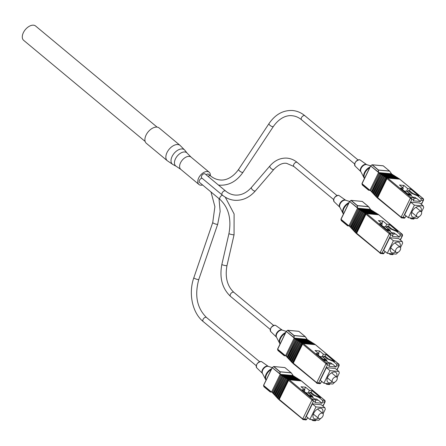 <?xml version="1.0" encoding="UTF-8"?>
<svg xmlns="http://www.w3.org/2000/svg" width="446" height="446" viewBox="0 0 446 446"><rect width="100%" height="100%" fill="white"/><g stroke="black" fill="none" stroke-linecap="round" stroke-linejoin="round"><path stroke-width="0.67" d="M210.339 175.702A7.989 4.772 129.8 0 0 209.185 172.206A7.989 4.772 129.8 0 0 207.407 171.509A7.989 4.772 129.8 0 0 199.485 176.544A7.989 4.772 129.8 0 0 198.961 184.493A7.989 4.772 129.8 0 0 200.733 185.19A7.989 4.772 129.8 0 0 202.607 184.99M180.106 145.413L159.155 127.974A9.99 5.965 129.8 0 0 156.936 127.099A9.99 5.965 129.8 0 0 147.029 133.387A9.99 5.965 129.8 0 0 146.372 143.328L167.328 160.766A9.99 5.965 129.8 0 1 167.98 150.826A9.99 5.965 129.8 0 1 177.887 144.537A9.99 5.965 129.8 0 1 180.106 145.413L184.861 150.263A9.372 5.597 129.8 0 0 182.297 148.947A9.372 5.597 129.8 0 0 172.702 155.331A9.372 5.597 129.8 0 0 172.964 164.557L167.328 160.766M208.126 176.449A2.62 1.567 129.8 0 1 209.982 175.663A2.62 1.567 129.8 0 1 210.568 175.891L208.594 174.252A2.62 1.567 129.8 0 0 208.009 174.024A2.62 1.567 129.8 0 0 206.152 174.81M202.021 178.194A2.62 1.567 129.8 0 0 199.613 180.017A2.62 1.567 129.8 0 0 199.552 182.447L220.073 199.529C228.625 207.58 231.58 218.93 228.949 233.576L221.852 264.478C219.315 277.841 222.208 288.478 230.532 296.395L270.276 329.471M222.264 195.036A2.62 1.567 129.8 0 1 222.431 192.432A2.62 1.567 129.8 0 1 225.035 190.776A2.62 1.567 129.8 0 1 225.615 191.011L205.093 173.929A2.62 1.567 129.8 0 0 204.513 173.7A2.62 1.567 129.8 0 0 201.91 175.35A2.62 1.567 129.8 0 0 201.737 177.96L222.264 195.036C225.949 198.085 230.036 199.836 234.529 200.282C242.473 200.8 249.453 197.639 255.48 190.793L273.916 169.329C278.588 164.641 282.836 162.651 286.661 163.364L293.892 166.486L333.636 199.563M157.081 127.116L35.585 26.002A9.321 5.569 129.8 0 0 33.517 25.188A9.321 5.569 129.8 0 0 24.274 31.058A9.321 5.569 129.8 0 0 23.66 40.335L145.156 141.443M321.321 404.751L312.378 403.87L306.274 416.441M280.913 374.88L272.283 392.586L280.913 374.88L293.797 376.067L294.494 376.502L281.61 375.543L273.008 393.177L278.46 399.231L279.28 399.415L302.717 418.917L306.72 419.296A1.31 0.97 95.3 0 1 305.789 419.931L302.879 419.513L304.668 419.106L313.427 401.149L288.584 380.338L279.28 399.415M283.177 376.524L282.485 375.855L295.363 377.043L296.06 377.478L283.177 376.524L274.351 394.621M284.743 377.5L284.052 376.837L296.936 378.024L297.633 378.459L284.743 377.5L275.689 396.059M286.31 378.481L285.618 377.812L298.502 379L299.199 379.435L286.31 378.481L277.033 397.503M288.584 380.338L288.629 379.78L287.882 379.457L278.371 398.947M287.882 379.457L287.185 379.022L277.78 398.306M285.613 378.046L276.436 396.862M284.046 377.065L275.093 395.418M282.48 376.089L273.755 393.98M293.044 375.381L292.749 374.952L293.1 375.538L280.149 374.339L271.558 391.962L270.309 391.995L272.227 392.173L270.125 391.878L271.48 391.956M309.808 392.318L311.157 392.441L312.033 390.646L320.518 397.704L319.169 397.581L313.042 395.005L309.808 392.318L309.24 393.489M315.534 400.006L318.422 400.274L321.979 403.234L322.581 401.997A1.31 0.97 -84.7 0 0 322.319 400.201L324.805 400.436L301.373 380.934L289.298 379.814L312.73 399.315L313.427 401.149L315.478 401.339L314.876 402.576L321.979 403.234M319.169 397.581L322.319 400.201M309.647 395.909L312.066 396.923L310.717 396.801L302.232 389.737L304.908 389.988L301.033 386.76L305.477 387.167L309.357 390.395L312.033 390.646M309.357 390.395L308.102 392.965M305.477 387.167L304.495 389.642M304.908 389.988L304.222 391.393M302.879 419.513A0.658 0.39 -50.2 0 1 302.717 418.917L312.022 399.839A0.658 0.39 -50.2 0 1 312.73 399.315L315.216 399.544L312.066 396.923M315.216 399.544A1.31 0.97 95.3 0 1 315.478 401.339M308.337 418.153L307.322 418.064L306.72 419.296M311.492 419.591L312.468 420.405A1.31 0.97 -84.7 0 0 312.897 420.589A1.31 0.97 -84.7 0 0 313.822 419.954L313.889 419.814M293.067 375.448L291.188 372.878L280.133 371.853L280.116 374.25L280.645 374.869M287.185 379.022L300.069 379.981L300.766 380.416L288.138 379.384M280.116 374.25L279.915 371.813L273.654 366.601L272.367 367.498M300.989 380.572L301.095 380.906M271.558 391.962L272.222 392.134M299.417 379.591L299.528 379.931M297.844 378.615L297.939 378.949M296.278 377.639L296.373 377.974M294.711 376.658L294.806 376.993M293.1 375.538L293.239 376.017M282.485 375.855L273.565 393.578M282.212 375.85L281.861 375.471M284.052 376.837L274.903 395.022M283.779 376.825L283.427 376.446M285.618 377.812L276.247 396.466M285.345 377.801L284.994 377.422M287.185 378.799L277.579 397.927M286.923 378.76L286.572 378.403M288.495 379.736L278.917 399.371M272.478 392.775L273.052 393.394M288.629 379.78L289.298 379.814M273.822 394.219L274.413 394.861M275.16 395.663L275.734 396.282M276.503 397.107L277.077 397.726M277.841 398.546L278.416 399.164M279.447 400.017L278.967 399.588L279.447 400.017M313.822 419.954L315.874 420.143L314.954 420.634M316.247 420.032L315.333 420.812L312.897 420.589M315.941 420.004L315.662 420.115M322.781 405.972L325.173 401.74L323.01 406.161M322.581 401.997L324.627 402.186L324.805 400.436A0.658 0.39 -50.2 0 1 324.95 400.491L324.95 400.491A0.658 0.39 -50.2 0 1 325.045 400.787M291.216 372.856L284.866 367.571L273.811 366.545L280.071 371.758L291.127 372.778L292.749 374.952M292.894 375.131L291.182 372.806L284.922 367.593L273.727 366.512L272.211 367.576L263.541 385.344L272.238 367.649M263.82 386.498L270.198 391.95M263.553 385.394L263.898 386.727L270.125 391.883M320.518 397.704L314.391 395.128L311.157 392.441M313.042 395.005L314.391 395.128M322.882 416.129A3.278 1.957 -50.2 0 1 318.595 418.443A3.278 1.957 -50.2 0 1 318.5 415.722A3.278 1.957 -50.2 0 1 322.787 413.403A3.278 1.957 -50.2 0 1 322.882 416.129M322.525 413.18A6.328 3.78 129.8 0 0 321.99 408.776A6.328 3.78 129.8 0 0 313.716 413.247A6.328 3.78 129.8 0 0 313.895 418.499A6.328 3.78 129.8 0 0 318.327 418.225M313.153 397.826L312.562 396.254L309.886 396.009M312.562 396.254L308.247 392.664M323.094 413.788L325.307 409.255L324.889 407.722L315.997 406.903L312.373 403.881M324.889 407.722L321.243 404.689M315.997 406.903L309.881 419.441L306.251 416.425M309.881 419.441L318.773 420.266L320.891 418.303M318.065 400.24L316.688 399.098L314.424 398.886M305.867 392.759L308.376 392.993L311.659 395.725L311.453 396.154M311.659 395.725L309.15 395.49M335.336 368.513L326.394 367.627L320.261 380.198L323.896 383.203L332.788 384.028L334.907 382.06M294.934 338.642L286.299 356.343L294.934 338.642L307.812 339.83L308.509 340.265L295.626 339.306L287.107 357.213L292.476 362.994L293.301 363.172L316.732 382.674L320.735 383.058A1.31 0.97 95.3 0 1 319.804 383.688L316.894 383.276L318.689 382.869L327.448 364.912L302.605 344.095L293.301 363.172M297.192 340.281L296.501 339.618L309.385 340.805L310.082 341.24L297.192 340.281L288.367 358.378M298.759 341.262L298.067 340.593L310.951 341.781L311.648 342.216L298.759 341.262L289.71 359.822M300.331 342.238L299.634 341.575L312.518 342.762L313.215 343.197L300.331 342.238L291.048 361.266M302.605 344.095L302.644 343.543L301.897 343.219L292.392 362.709M301.897 343.219L301.201 342.784L291.796 362.068M299.634 341.803L290.452 360.624M298.062 340.828L289.114 359.181M296.495 339.846L287.77 357.737M307.06 339.144L306.764 338.715L307.121 339.3L294.17 338.101L285.574 355.718L284.331 355.752L286.243 355.93L284.141 355.64L277.914 350.484L284.214 355.713M323.829 356.075L325.173 356.203L326.048 354.408L334.533 361.466L333.184 361.344L327.057 358.768L323.829 356.075L323.255 357.246M329.555 363.769L332.443 364.036L335.994 366.991L336.596 365.759A1.31 0.97 -84.7 0 0 336.34 363.964L338.821 364.192L315.389 344.691L303.313 343.576L326.745 363.077L327.448 364.912L329.494 365.101L328.892 366.333L335.994 366.991M333.184 361.344L336.34 363.964M323.662 359.666L326.082 360.686L324.733 360.558L316.247 353.5L318.929 353.745L315.049 350.517L319.492 350.93L323.372 354.157L326.048 354.408M323.372 354.157L322.118 356.728M319.492 350.93L318.516 353.405M318.929 353.745L318.238 355.155M316.894 383.276A0.658 0.39 -50.2 0 1 316.732 382.674L326.037 363.596A0.658 0.39 -50.2 0 1 326.745 363.077L329.232 363.306L326.082 360.686M329.232 363.306A1.31 0.97 95.3 0 1 329.494 365.101M322.352 381.915L321.337 381.821L320.735 383.058M325.513 383.354L326.483 384.162A1.31 0.97 -84.7 0 0 326.912 384.346A1.31 0.97 -84.7 0 0 327.843 383.716L327.91 383.577M307.082 339.205L305.209 336.635L294.154 335.615L294.131 338.007L294.661 338.631M301.201 342.784L314.084 343.738L314.781 344.173L302.159 343.141M294.131 338.007L293.931 335.57L287.67 330.363L286.382 331.255M277.836 350.261L284.141 355.64L285.496 355.718M315.004 344.334L315.116 344.669M285.574 355.718L286.237 355.897M313.432 343.353L313.544 343.688M311.86 342.377L311.96 342.712M310.293 341.396L310.394 341.731M308.727 340.421L308.822 340.755M307.121 339.3L307.255 339.774M296.501 339.618L287.581 357.341M296.228 339.607L295.876 339.228M298.067 340.593L288.924 358.779M297.794 340.582L297.443 340.209M299.634 341.575L290.262 360.223M299.361 341.564L299.01 341.184M301.206 342.561L291.595 361.684M300.944 342.522L300.587 342.166M302.511 343.498L292.933 363.133M286.494 356.538L287.068 357.157M302.644 343.543L303.313 343.576M287.837 357.982L288.434 358.623M289.175 359.42L289.749 360.039M290.519 360.864L291.093 361.483M291.857 362.308L292.437 362.927M293.462 363.774L292.983 363.345L293.462 363.774M327.843 383.716L329.889 383.906L328.97 384.396M330.263 383.794L329.349 384.575L326.912 384.346M336.802 369.734L339.189 365.497L337.031 369.924M336.596 365.759L338.648 365.949L338.821 364.192A0.658 0.39 -50.2 0 1 338.966 364.254L338.966 364.254A0.658 0.39 -50.2 0 1 339.06 364.549M306.909 338.888L305.198 336.563L298.881 331.333L287.826 330.308L294.087 335.515L305.142 336.54L306.764 338.715M305.242 336.613L298.798 331.294L287.742 330.269L286.226 331.339L277.557 349.107L286.254 331.406M277.568 349.151L277.914 350.484L277.557 349.107L285.44 355.713M334.533 361.466L328.407 358.891L325.173 356.203M327.057 358.768L328.407 358.891M336.897 379.886A3.278 1.957 -50.2 0 1 332.61 382.205A3.278 1.957 -50.2 0 1 332.521 379.479A3.278 1.957 -50.2 0 1 336.808 377.165A3.278 1.957 -50.2 0 1 336.897 379.886M336.54 376.942A6.328 3.78 129.8 0 0 336.005 372.533A6.328 3.78 129.8 0 0 327.738 377.004A6.328 3.78 129.8 0 0 327.91 382.255A6.328 3.78 129.8 0 0 332.342 381.982M327.169 361.589L326.583 360.017L323.902 359.771M326.583 360.017L322.268 356.426M337.109 377.55L339.322 373.012L338.904 371.485L330.018 370.659L326.388 367.643M338.904 371.485L335.258 368.452M330.018 370.659L323.896 383.203M332.08 364.003L330.709 362.86L328.44 362.648M319.882 356.521L322.397 356.755L325.68 359.487L325.468 359.916M325.68 359.487L323.166 359.253M398.696 238.604L389.754 237.718L383.627 250.29L387.262 253.295L396.148 254.12L398.267 252.152M358.294 208.734L349.658 226.434L358.294 208.734L371.178 209.921L371.875 210.356L358.985 209.397L350.389 227.031L355.836 233.085L356.661 233.264L380.092 252.765L384.095 253.15A1.31 0.97 95.3 0 1 383.17 253.78L380.254 253.367L382.049 252.96L390.808 235.003L365.965 214.186L356.661 233.264M360.552 210.373L359.861 209.709L372.745 210.897L373.441 211.332L360.552 210.373L351.727 228.469M362.124 211.354L361.427 210.685L374.311 211.872L375.008 212.307L362.124 211.354L353.07 229.913M363.691 212.329L362.994 211.666L375.878 212.853L376.575 213.288L363.691 212.329L354.408 231.357M365.965 214.186L366.004 213.634L365.257 213.311L355.752 232.801M365.257 213.311L364.56 212.876L355.155 232.16M362.994 211.895L353.812 230.716M361.427 210.919L352.474 229.272M359.855 209.938L351.13 227.828M370.42 209.235L370.124 208.806L370.481 209.391L357.53 208.193L348.934 225.81L347.69 225.843L349.603 226.022L347.501 225.732L341.279 220.575L347.573 225.804M387.189 226.167L388.533 226.295L389.408 224.5L397.893 231.558L396.544 231.435L390.417 228.859L387.189 226.167L386.615 227.337M392.915 233.86L395.803 234.128L399.354 237.082L399.956 235.85A1.31 0.97 -84.7 0 0 399.7 234.055L402.18 234.284L378.749 214.782L366.673 213.667L390.105 233.169L390.808 235.003L392.854 235.193L392.251 236.425L399.354 237.082M396.544 231.435L399.7 234.055M387.022 229.757L389.442 230.777L388.092 230.649L379.613 223.591L382.289 223.836L378.409 220.608L382.852 221.021L386.732 224.249L389.408 224.5M386.732 224.249L385.478 226.819M382.852 221.021L381.876 223.496M382.289 223.836L381.603 225.247M380.254 253.367A0.658 0.39 -50.2 0 1 380.092 252.765L389.397 233.687A0.658 0.39 -50.2 0 1 390.105 233.169L392.591 233.397L389.442 230.777M392.591 233.397A1.31 0.97 95.3 0 1 392.854 235.193M385.712 252.007L384.697 251.912L384.095 253.15M388.873 253.445L389.849 254.253A1.31 0.97 -84.7 0 0 390.272 254.437A1.31 0.97 -84.7 0 0 391.203 253.807L391.27 253.668M370.442 209.297L368.569 206.732L357.514 205.706L357.497 208.098L358.021 208.722M364.56 212.876L377.444 213.829L378.141 214.264L365.519 213.233M357.497 208.098L357.291 205.662L351.03 200.455L349.742 201.347M341.196 220.352L347.501 225.732L348.856 225.81M378.364 214.426L378.476 214.76M348.934 225.81L349.603 225.988M376.798 213.444L376.903 213.779M375.225 212.469L375.32 212.803M373.653 211.488L373.754 211.822M372.087 210.512L372.187 210.846M370.481 209.391L370.615 209.865M359.861 209.709L350.941 227.432M359.587 209.698L359.236 209.319M361.427 210.685L352.284 228.876M361.154 210.674L360.803 210.3M362.994 211.666L353.622 230.314M362.726 211.655L362.369 211.276M364.566 212.653L354.955 231.781M364.304 212.614L363.947 212.257M365.871 213.589L356.293 233.225M349.854 226.629L350.428 227.248M366.004 213.634L366.673 213.667M351.197 228.073L351.771 228.692M352.535 229.512L353.115 230.13M353.879 230.956L354.453 231.574M355.222 232.399L355.797 233.018M356.822 233.866L356.348 233.436L356.822 233.866M391.203 253.807L393.249 253.997L392.329 254.488M393.623 253.885L392.709 254.666L390.272 254.437M400.162 239.825L402.548 235.588L400.391 240.015M399.956 235.85L402.008 236.04L402.18 234.284A0.658 0.39 -50.2 0 1 402.331 234.345L402.331 234.345A0.658 0.39 -50.2 0 1 402.42 234.641M368.591 206.71L362.241 201.425L351.186 200.399L357.447 205.606L368.502 206.632L370.124 208.806M370.269 208.979L368.558 206.654L362.303 201.447L351.102 200.365L349.586 201.43L340.922 219.198L349.619 201.497M340.928 219.242L341.279 220.575L340.922 219.198L348.8 225.804M397.893 231.558L391.766 228.982L388.533 226.295M390.417 228.859L391.766 228.982M400.257 249.977A3.278 1.957 -50.2 0 1 395.97 252.297A3.278 1.957 -50.2 0 1 395.881 249.576A3.278 1.957 -50.2 0 1 400.168 247.257A3.278 1.957 -50.2 0 1 400.257 249.977M399.9 247.034A6.328 3.78 129.8 0 0 399.365 242.624A6.328 3.78 129.8 0 0 391.097 247.095A6.328 3.78 129.8 0 0 391.27 252.352A6.328 3.78 129.8 0 0 395.702 252.074M390.529 231.68L389.943 230.108L387.267 229.863M389.943 230.108L385.628 226.518M400.469 247.641L402.682 243.103L402.264 241.576L393.378 240.751L389.748 237.735M402.264 241.576L398.618 238.543M393.378 240.751L387.262 253.295M395.44 234.094L394.069 232.951L391.8 232.74M383.242 226.613L385.757 226.847L389.04 229.578L388.828 230.008M389.04 229.578L386.526 229.344M419.714 203.014L410.772 202.127L404.645 214.699L408.274 217.704L417.166 218.529L419.285 216.561M379.312 173.143L370.676 190.843L379.312 173.143L392.19 174.325L392.887 174.76L380.003 173.806L371.485 191.713L376.853 197.494L377.678 197.673L401.11 217.174L405.113 217.559A1.31 0.97 95.3 0 1 404.182 218.189L401.272 217.776L403.067 217.369L411.825 199.412L386.983 178.595L377.678 197.673M381.57 174.782L380.878 174.118L393.762 175.306L394.459 175.741L381.57 174.782L372.745 192.878M383.142 175.763L382.445 175.094L395.329 176.281L396.026 176.716L383.142 175.763L374.088 194.322M384.708 176.739L384.012 176.075L396.895 177.263L397.592 177.698L384.708 176.739L375.426 195.766M386.983 178.595L387.022 178.043L386.275 177.72L376.77 197.21M386.275 177.72L385.578 177.285L376.173 196.569M384.012 176.304L374.83 195.125M382.445 175.328L373.492 193.681M380.873 174.347L372.148 192.237M391.437 173.645L391.142 173.215L391.499 173.801L378.548 172.602L369.951 190.219L368.708 190.252L370.62 190.431L368.519 190.141L362.297 184.984L368.591 190.213M408.207 190.576L409.551 190.704L410.426 188.903L418.911 195.967L417.562 195.844L411.435 193.269L408.207 190.576L407.633 191.747M413.933 198.269L416.82 198.537L420.372 201.492L420.974 200.26A1.31 0.97 -84.7 0 0 420.717 198.464L423.198 198.693L399.767 179.192L387.691 178.077L411.123 197.578L411.825 199.412L413.871 199.602L413.269 200.834L420.372 201.492M417.562 195.844L420.717 198.464M408.04 194.166L410.459 195.186L409.11 195.058L400.625 188L403.307 188.245L399.426 185.018L403.87 185.43L407.75 188.658L410.426 188.903M407.75 188.658L406.496 191.228M403.87 185.43L402.732 187.671M403.307 188.245L402.615 189.656M401.272 217.776A0.658 0.39 -50.2 0 1 401.11 217.174L410.415 198.096A0.658 0.39 -50.2 0 1 411.123 197.578L413.609 197.807L410.459 195.186M413.609 197.807A1.31 0.97 95.3 0 1 413.871 199.602M406.73 216.416L405.715 216.321L405.113 217.559M409.891 217.854L410.861 218.663A1.31 0.97 -84.7 0 0 411.29 218.847A1.31 0.97 -84.7 0 0 412.221 218.217L412.288 218.077M391.46 173.706L389.587 171.136L378.531 170.116L378.509 172.507L379.039 173.132M385.578 177.285L398.462 178.238L399.159 178.673L386.537 177.642M378.509 172.507L378.308 170.071L372.048 164.864L370.76 165.756M362.213 184.761L368.519 190.141L369.873 190.219M399.382 178.829L399.493 179.169M369.951 190.219L370.62 190.397M397.815 177.854L397.921 178.188M396.238 176.878L396.338 177.213M394.671 175.897L394.771 176.231M393.104 174.921L393.199 175.256M391.499 173.801L391.633 174.275M380.878 174.118L371.958 191.841M380.605 174.107L380.254 173.728M382.445 175.094L373.302 193.28M382.172 175.083L381.821 174.709M384.012 176.075L374.64 194.724M383.738 176.064L383.387 175.685M385.584 177.056L375.972 196.184M385.322 177.023L384.965 176.666M386.888 177.999L377.31 197.634M370.871 191.039L371.446 191.657M387.022 178.043L387.691 178.077M372.215 192.482L372.789 193.101M373.553 193.921L374.133 194.54M374.896 195.365L375.471 195.984M376.24 196.809L376.814 197.427M377.84 198.275L377.361 197.846L377.84 198.275M412.221 218.217L414.267 218.406L413.347 218.897M414.641 218.295L413.726 219.075L411.29 218.847M421.18 204.235L423.566 199.998L421.409 204.424M420.974 200.26L423.025 200.449L423.198 198.693A0.658 0.39 -50.2 0 1 423.349 198.754L423.349 198.754A0.658 0.39 -50.2 0 1 423.438 199.05M391.287 173.388L389.575 171.063L383.259 165.834L372.204 164.808L378.464 170.015L389.52 171.041L391.142 173.215M389.62 171.113L383.175 165.795L372.12 164.769L370.604 165.84L361.935 183.607L370.632 165.906M361.946 183.652L362.297 184.984L361.935 183.607L369.818 190.213M418.911 195.967L412.784 193.391L409.551 190.704M411.435 193.269L412.784 193.391M421.275 214.387A3.278 1.957 -50.2 0 1 416.988 216.706A3.278 1.957 -50.2 0 1 416.898 213.98A3.278 1.957 -50.2 0 1 421.186 211.666A3.278 1.957 -50.2 0 1 421.275 214.387M420.918 211.443A6.328 3.78 129.8 0 0 420.383 207.033A6.328 3.78 129.8 0 0 412.115 211.504A6.328 3.78 129.8 0 0 412.288 216.756A6.328 3.78 129.8 0 0 416.72 216.483M411.547 196.089L410.961 194.517L408.28 194.266M410.961 194.517L406.646 190.927M421.487 212.045L423.7 207.513L423.282 205.985L414.395 205.16L410.766 202.144M423.282 205.985L419.636 202.952M414.395 205.16L408.274 217.704M416.458 198.503L415.087 197.361L412.818 197.149M404.26 191.022L406.774 191.256L410.058 193.988L409.846 194.411M410.058 193.988L407.544 193.754M180.786 169.363L176.248 166.313A8.608 5.14 129.8 0 1 176.014 157.834A8.608 5.14 129.8 0 1 184.828 151.969A8.608 5.14 129.8 0 1 187.181 153.179L191.011 157.081A7.989 4.772 129.8 0 0 189.232 156.384A7.989 4.772 129.8 0 0 181.31 161.419A7.989 4.772 129.8 0 0 180.786 169.363L198.961 184.493M219.008 198.643L220.146 211.46L217.709 224.199A2.62 0.546 -161.1 0 1 216.996 224.332A2.62 0.546 -161.1 0 1 214.203 223.541A2.62 0.546 -161.1 0 1 212.748 222.504L193.843 277.719C188.279 293.278 192.276 312.808 203.175 321.533L256.26 365.714M217.709 224.199L198.805 279.413A2.62 0.546 -161.1 0 1 198.091 279.547A2.62 0.546 -161.1 0 1 195.298 278.756A2.62 0.546 -161.1 0 1 193.843 277.719M198.805 279.413C194.417 295.453 196.993 308.147 206.531 317.507A2.62 1.567 129.8 0 0 205.946 317.273A2.62 1.567 129.8 0 0 203.348 318.929A2.62 1.567 129.8 0 0 203.175 321.533M210.568 175.891C213.467 178.283 216.6 179.632 219.962 179.944C224.187 180.569 231.864 178.997 238.721 169.251A2.62 1.031 33.6 0 0 239.686 171.069A2.62 1.031 33.6 0 0 242.334 172.379A2.62 1.031 33.6 0 0 243.092 172.15L273.415 126.435C280.278 116.69 287.949 115.118 292.175 115.743C295.536 116.06 298.669 117.409 301.574 119.796L354.654 163.972M238.721 169.251L269.044 123.536A2.62 1.031 33.6 0 0 270.008 125.354A2.62 1.031 33.6 0 0 272.657 126.664A2.62 1.031 33.6 0 0 273.415 126.435M269.044 123.536C275.366 114.366 283.238 110.028 292.66 110.524C297.153 110.97 301.24 112.715 304.925 115.765A2.62 1.567 129.8 0 0 304.345 115.536A2.62 1.567 129.8 0 0 301.741 117.186A2.62 1.567 129.8 0 0 301.574 119.796M225.269 197.188L234.111 213.969L234.061 234.747A2.62 0.312 -167.1 0 1 233.37 234.802A2.62 0.312 -167.1 0 1 230.532 234.239A2.62 0.312 -167.1 0 1 228.949 233.576M234.061 234.747L226.964 265.649A2.62 0.312 -167.1 0 1 226.267 265.704A2.62 0.312 -167.1 0 1 223.435 265.141A2.62 0.312 -167.1 0 1 221.852 264.478M226.964 265.649C224.907 277.195 227.215 286.098 233.888 292.37A2.62 1.567 129.8 0 0 233.303 292.136A2.62 1.567 129.8 0 0 230.705 293.791A2.62 1.567 129.8 0 0 230.532 296.395M222.548 195.27A2.62 1.567 129.8 0 0 220.134 197.099A2.62 1.567 129.8 0 0 220.073 199.529M225.615 191.011C228.519 193.397 231.652 194.746 235.014 195.058C240.979 195.543 246.476 192.984 251.499 187.376A2.62 1.215 40.7 0 0 252.163 189.483A2.62 1.215 40.7 0 0 254.722 191.022A2.62 1.215 40.7 0 0 255.48 190.793M251.499 187.376L269.942 165.918A2.62 1.215 40.7 0 0 270.605 168.019A2.62 1.215 40.7 0 0 273.164 169.558A2.62 1.215 40.7 0 0 273.916 169.329M269.942 165.918C274.864 160.315 280.601 157.722 287.146 158.146C290.853 158.514 294.221 159.952 297.248 162.461A2.62 1.567 129.8 0 0 296.668 162.227A2.62 1.567 129.8 0 0 294.065 163.883A2.62 1.567 129.8 0 0 293.892 166.486M281.197 374.902L281.894 375.337M282.764 375.878L283.461 376.312M284.331 376.859L285.027 377.288M285.903 377.834L286.6 378.269M281.61 375.543L280.913 375.108M272.411 392.536L273.008 393.177M287.469 378.81L288.166 379.245M280.094 374.183L272.272 367.677L263.603 385.444L271.424 391.956M273.593 366.562L272.272 367.677L279.898 373.765M271.079 391.85L263.541 385.344L263.898 386.727L270.276 391.989M279.252 399.917L303.352 419.703M272.211 367.576L268.286 366.389A4.694 2.804 129.8 0 0 267.862 366.305A4.694 2.804 129.8 0 0 263.536 368.792A4.694 2.804 129.8 0 0 262.465 373.386L265.638 379.535A7.471 4.466 -50.2 0 1 271.636 368.753M262.477 373.408A4.566 2.726 -50.2 0 1 262.934 368.864A4.566 2.726 -50.2 0 1 267.405 366.082A4.566 2.726 -50.2 0 1 268.314 366.4L261.746 361.751A3.942 2.353 129.8 0 0 260.96 361.472A3.942 2.353 129.8 0 0 257.102 363.88A3.942 2.353 129.8 0 0 256.712 367.799L262.477 373.408M271.268 369.505A7.604 4.544 129.8 0 0 266.089 380.12M256.355 365.452A3.808 2.275 -50.2 0 1 259.377 361.823M295.213 338.659L295.91 339.094M296.78 339.64L297.476 340.075M298.352 340.616L299.049 341.051M299.918 341.597L300.615 342.032M295.626 339.306L294.929 338.871M286.432 356.293L287.029 356.934M301.485 342.573L302.182 343.007M294.109 337.945L286.287 331.434L277.596 349.369L285.094 355.613M287.609 330.324L286.287 331.434L293.914 337.522M293.267 363.674L317.368 383.465M286.226 331.339L282.301 330.151A4.694 2.804 129.8 0 0 281.878 330.068A4.694 2.804 129.8 0 0 277.557 332.554A4.694 2.804 129.8 0 0 276.481 337.143L279.659 343.292A7.471 4.466 -50.2 0 1 285.652 332.515M276.492 337.17A4.566 2.726 -50.2 0 1 276.955 332.621A4.566 2.726 -50.2 0 1 281.42 329.839A4.566 2.726 -50.2 0 1 282.329 330.157L275.767 325.508A3.942 2.353 129.8 0 0 274.976 325.234A3.942 2.353 129.8 0 0 271.118 327.637A3.942 2.353 129.8 0 0 270.733 331.562L276.492 337.17M285.284 333.268A7.604 4.544 129.8 0 0 280.11 343.877M270.376 329.215A3.808 2.275 -50.2 0 1 273.392 325.586M358.573 208.75L359.27 209.185M360.145 209.731L360.842 210.166M361.712 210.707L362.408 211.142M363.278 211.688L363.975 212.123M358.985 209.397L358.289 208.962M349.792 226.39L350.389 227.031M364.845 212.664L365.542 213.099M357.469 208.037L349.647 201.525L340.956 219.46L348.454 225.704M350.969 200.416L349.647 201.525L357.274 207.613M356.627 233.765L380.728 253.557M349.586 201.43L345.661 200.243A4.694 2.804 129.8 0 0 345.237 200.159A4.694 2.804 129.8 0 0 340.917 202.646A4.694 2.804 129.8 0 0 339.841 207.234L343.019 213.383A7.471 4.466 -50.2 0 1 349.012 202.607M339.852 207.262A4.566 2.726 -50.2 0 1 340.315 202.718A4.566 2.726 -50.2 0 1 344.78 199.931A4.566 2.726 -50.2 0 1 345.689 200.248L339.127 195.604A3.942 2.353 129.8 0 0 338.336 195.326A3.942 2.353 129.8 0 0 334.483 197.729A3.942 2.353 129.8 0 0 334.093 201.653L339.852 207.262M348.644 203.359A7.604 4.544 129.8 0 0 343.47 213.969M333.736 199.306A3.808 2.275 -50.2 0 1 336.752 195.677M379.591 173.16L380.287 173.594M381.157 174.141L381.854 174.576M382.729 175.116L383.426 175.551M384.296 176.098L384.993 176.527M380.003 173.806L379.306 173.371M370.81 190.793L371.406 191.434M385.862 177.073L386.559 177.508M378.487 172.446L370.665 165.934L361.974 183.869L369.472 190.113M371.986 164.825L370.665 165.934L378.292 172.022M377.645 198.175L401.746 217.966M370.604 165.84L366.679 164.652A4.694 2.804 129.8 0 0 366.255 164.568A4.694 2.804 129.8 0 0 361.935 167.055A4.694 2.804 129.8 0 0 360.859 171.643L364.036 177.792A7.471 4.466 -50.2 0 1 370.029 167.016M360.87 171.671A4.566 2.726 -50.2 0 1 361.332 167.122A4.566 2.726 -50.2 0 1 365.798 164.34A4.566 2.726 -50.2 0 1 366.707 164.658L360.145 160.008A3.942 2.353 129.8 0 0 359.353 159.735A3.942 2.353 129.8 0 0 355.495 162.138A3.942 2.353 129.8 0 0 355.111 166.063L360.87 171.671M369.662 167.763A7.604 4.544 129.8 0 0 364.488 178.378M354.754 163.715A3.808 2.275 -50.2 0 1 357.77 160.086M191.011 157.081L209.185 172.206M187.181 153.179L184.861 150.263M176.248 166.313L172.964 164.557M206.531 317.507L259.611 361.684M210.991 191.97L214.894 206.643L212.748 222.504M218.451 185.045L219.482 185.168C228.904 185.659 236.77 181.321 243.092 172.15M304.925 115.765L358.01 159.941M233.888 292.37L273.632 325.441M297.248 162.461L336.992 195.532M301.468 380.945L324.95 400.491L325.173 401.74M300.097 379.986L300.833 380.444M298.53 379.005L299.266 379.462M296.964 378.024L297.694 378.487M295.391 377.048L296.127 377.506M293.825 376.073L294.561 376.53M272.372 392.709L273.047 393.428M273.716 394.147L274.385 394.872M275.059 395.591L275.728 396.31M276.397 397.035L277.072 397.76M277.741 398.479L278.41 399.203M318.595 418.443L313.36 414.089M322.787 413.403L317.558 409.049M256.712 367.799C255.787 364.817 257.186 362.698 260.921 361.455L261.746 361.751M265.638 379.535L266.056 380.193M315.484 344.708L338.966 364.254L339.189 365.497M314.118 343.743L314.848 344.2M312.546 342.768L313.282 343.225M310.979 341.787L311.715 342.244M309.413 340.811L310.148 341.268M307.846 339.83L308.576 340.287M286.393 356.465L287.062 357.185M287.731 357.909L288.4 358.629M289.075 359.353L289.744 360.073M290.413 360.797L291.087 361.516M291.762 362.241L292.431 362.96M332.61 382.205L327.375 377.851M336.808 377.165L331.573 372.806M270.733 331.562C269.802 328.574 271.207 326.461 274.942 325.218L275.767 325.508M279.659 343.292L280.071 343.955M378.844 214.799L402.331 234.345L402.548 235.588M377.478 213.835L378.214 214.292M375.906 212.859L376.641 213.316M374.339 211.878L375.075 212.335M372.772 210.902L373.508 211.359M371.206 209.921L371.936 210.378M349.753 226.557L350.422 227.276M351.091 228.001L351.76 228.72M352.435 229.445L353.104 230.164M353.773 230.889L354.447 231.608M355.122 232.333L355.791 233.052M395.97 252.297L390.735 247.943M400.168 247.257L394.933 242.897M334.093 201.653C333.162 198.665 334.567 196.552 338.302 195.309L339.127 195.604M343.019 213.383L343.431 214.047M399.861 179.208L423.349 198.754L423.566 199.998M398.495 178.244L399.231 178.701M396.923 177.263L397.659 177.725M395.357 176.287L396.093 176.744M393.79 175.311L394.526 175.769M392.224 174.33L392.954 174.787M370.771 190.966L371.44 191.685M372.109 192.41L372.778 193.129M373.453 193.854L374.122 194.573M374.791 195.292L375.465 196.017M376.14 196.742L376.809 197.461M416.988 216.706L411.753 212.352M421.186 211.666L415.951 207.306M355.111 166.063C354.18 163.074 355.585 160.961 359.32 159.718L360.145 160.008M364.036 177.792L364.449 178.456"/></g></svg>
